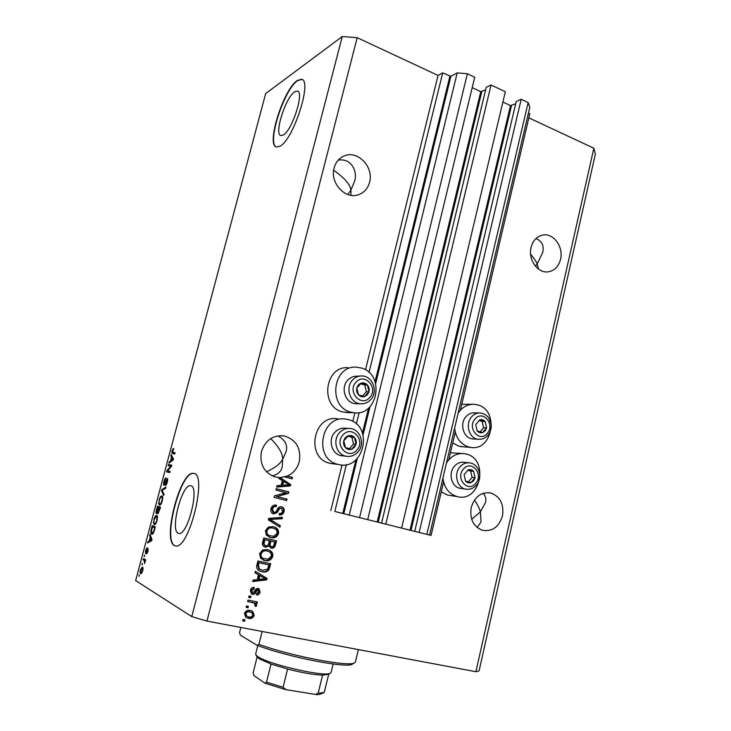 <?xml version="1.0" encoding="UTF-8"?>
<svg xmlns="http://www.w3.org/2000/svg" width="731" height="731" viewBox="0 0 731 731"><rect width="100%" height="100%" fill="white"/><g stroke="black" fill="none" stroke-linecap="round" stroke-linejoin="round"><path stroke-width="1.1" d="M334.825 511.481L431.089 535.421L334.825 511.481L346.348 464.614M367.73 519.513L474.711 77.23L467.383 73.749L457.204 72.89L450.881 76.316L442.703 72.862L369.027 372.417M359.149 412.586L356.353 423.962M442.703 72.862L438.052 75.439L365.509 369.813M354.91 412.823L352.79 421.421M342.062 464.962L330.823 510.558M457.204 72.89L349.263 514.98M467.383 73.749L359.597 517.493M485.622 89.858L480.77 91.667L472.189 87.647M385.831 524.017L491.049 84.979L486.225 87.373L381.582 523.03M491.049 84.979L505.331 91.759L401.639 527.946M515.675 103.811L510.485 105.593L502.891 102.038M429.609 534.955L529.82 107.201L528.157 102.587L521.194 99.288L516.214 101.536L414.751 531.273M521.194 99.288L419.192 532.314M528.157 102.587L426.886 534.224M528.44 113.095L529.801 113.734L460.393 410.219M455.258 432.14L448.788 459.817M443.589 481.994L431.089 535.421M294.648 91.804C285.529 97.406 273.851 134.605 280.887 135.591L283.253 135.043C292.117 130.648 304.58 91.905 297.389 91.046L294.648 91.804M190.837 485.795L190.59 485.75C181.973 483.529 169.711 530.797 178.318 533.319L178.894 533.466C187.684 535.768 199.938 486.535 190.837 485.795M193.724 473.45L193.477 473.405C180.456 470.07 161.816 541.15 174.691 545.682L175.696 545.956C189.137 549.465 207.732 473.843 193.724 473.45M193.989 473.524L193.816 473.487C180.785 470.161 162.154 541.232 175.038 545.755L175.513 545.929M297.27 80.501C283.326 89.484 265.865 145.432 276.501 146.986L279.955 146.227C293.305 140.041 312.576 80.52 301.592 79.259L297.27 80.501M301.985 79.423L297.59 80.638C283.939 89.41 266.577 143.897 276.419 146.958M530.615 254.205C534.032 258.253 536.207 261.506 537.148 263.973L542.621 252.698C544.293 245.927 542.073 241.212 535.969 238.525M560.549 259.313C563.784 246.95 553.367 232.677 542.658 235.08C536.782 236.424 532.917 240.536 531.072 247.425C527.864 259.606 537.87 273.632 548.296 271.822C554.555 270.689 558.639 266.513 560.549 259.313M333.656 170.305C344.63 178.017 350.387 184.632 350.907 190.142L354.48 181.535C357.934 172.196 351.721 157.704 338.197 160.162M369.566 182.257C374.117 167.015 357.441 149.654 343.972 156.023C339.001 158.243 335.712 162.218 334.113 167.956C329.654 182.86 345.343 199.819 358.51 194.711C364.148 192.664 367.83 188.516 369.566 182.257M474.474 500.041C477.635 504.737 479.6 508.685 480.377 511.892L485.53 502.398C486.426 498.935 485.603 495.92 483.072 493.352M502.499 515.839C504.107 503.942 500.095 496.303 490.446 492.913C481.025 491.917 474.611 496.778 471.212 507.497C469.567 519.001 473.313 526.612 482.451 530.313C492.301 531.784 498.981 526.96 502.499 515.839M270.68 438.609C278.666 446.458 282.659 453.357 282.659 459.315L285.931 452.078C288.014 445.298 285.309 439.898 277.807 435.877M299.29 461.617C301.245 448.267 296.192 439.706 284.149 435.932C272.992 434.908 265.426 440.108 261.442 451.52C259.432 464.03 263.9 472.491 274.829 476.895L280.137 477.608L287.292 476.073C293.414 473.231 297.416 468.416 299.29 461.617M472.217 404.27L461.782 404.27M452.736 442.949L458.702 446.129L463.079 446.778M454.609 428.238C455.87 437.823 460.448 444.037 468.333 446.869L470.517 447.354C492.475 451.63 499.638 410.712 478.047 404.992L474.446 404.289C467.749 404.005 462.312 406.984 458.127 413.225M450.077 495.463L447.308 494.969L441.268 491.908M446.495 462.887C451.21 455.897 457.268 452.836 464.678 453.686L466.643 454.134C489.468 459.698 480.139 502.946 457.332 496.623L456.811 496.495C448.834 493.836 444.21 487.696 442.94 478.074M348.833 412.604L342.41 411.882C319.685 406.454 324.792 365.939 347.901 367.693M350.624 412.083C327.607 406.564 332.779 365.363 356.189 367.145L361.507 368.031C385.127 374.336 378.028 416.551 353.859 412.732L350.624 412.083M337.676 418.799C313.224 414.358 305.256 457.908 329.672 463.244L333.775 463.874M337.731 464.313L338.508 464.505C363.91 471.267 374.098 425.963 348.742 419.722L345.836 419.11C321.055 414.605 312.987 458.894 337.731 464.313M272.115 475.872C277.935 474.52 281.316 471.449 282.248 466.634L282.659 459.315C280.22 463.847 274.829 468.014 266.477 471.806M477.124 527.499L481.044 522.016L480.377 511.892L471.678 519.257M350.99 195.305L350.907 190.142L347.855 194.528M538.546 269.118L537.148 263.973L535.394 266.148M265.673 93.568L135.646 580.606L191.778 616.598L342.254 36.55L265.673 93.568M280.137 477.608L290.673 484.562L290.326 485.932L276.647 487.084L277.022 485.612L281.097 485.375L282.303 480.623L278.831 478.467L279.05 477.59M287.292 476.073L292.473 477.407L292.117 478.823L284.825 476.932M285.922 492.63L275.879 490.099L276.245 488.683L288.836 491.862L288.462 493.361L276.967 496.605L287.009 499.099L286.653 500.516L274.034 497.382L274.417 495.865L285.922 492.63M273.604 513.911L273.092 513.747C271.119 512.742 270.415 511.051 270.991 508.694C271.895 505.852 273.714 504.673 276.437 505.158L276.245 506.62C274.344 506.355 273.083 507.204 272.453 509.178L273.924 512.477C275.505 512.404 276.592 511.453 277.186 509.635C278.091 507.497 279.553 506.546 281.59 506.793L282.002 506.912C283.875 507.817 284.551 509.37 284.039 511.599C283.262 514.158 281.654 515.254 279.215 514.889L279.406 513.427C281.015 513.674 282.065 512.961 282.559 511.289L281.444 508.283L279.809 508.337L277.168 512.522L273.604 513.911M279.936 527.179L268.341 519.851L268.716 518.38L282.431 517.31L282.056 518.772L270.041 519.394L280.311 525.708L279.936 527.179M265.435 530.633L268.469 527.033L273.184 526.667L274.847 527.188C277.689 528.321 278.904 530.487 278.474 533.676C276.885 537.239 274.253 538.546 270.589 537.605L266.358 535.138L265.435 530.633M259.606 553.623L262.657 549.986L267.4 549.575L269.565 550.297C272.115 551.503 273.166 553.586 272.718 556.547C271.119 560.129 268.469 561.472 264.786 560.567L260.538 558.137L259.606 553.623M258.472 574.804L254.936 572.766L255.311 571.258L267.034 578.431L266.678 579.838L252.698 581.574L253.081 580.076L257.248 579.665L258.472 574.804M244.593 621.268L242.729 620.911L243.103 619.449L244.958 619.806L244.593 621.268L242.793 620.674M475.89 671.725L479.079 670.903L595.354 154.095L593.855 148.21L475.89 671.725L206.955 621.085L191.778 616.598M593.855 148.21L528.833 117.846M438.052 75.439L357.203 37.683L206.955 621.085M450.433 452.791L462.403 453.485M248.439 618.371L245.863 617.403L244.437 613.473C245.643 610.814 247.608 609.828 250.322 610.513L252.679 611.39L254.214 615.383C253.045 618.006 251.117 619.002 248.439 618.371L245.89 617.421M248.01 607.763L246.155 607.397L246.521 605.935L248.385 606.31L248.01 607.763L246.21 607.187M252.524 602.545L247.635 601.567L248.001 600.105L257.413 601.997L257.047 603.45L255.548 603.148L256.782 605.195L255.932 606.465L254.726 605.652L255.146 604.701L254.516 603.267L247.681 601.366M250.55 597.757L248.695 597.382L249.061 595.92L250.916 596.295L250.55 597.757L248.741 597.19M252.487 594.33L251.437 593.928L250.322 590.264C250.943 588.245 252.241 587.304 254.224 587.432L254.022 588.912L251.638 590.648L252.624 592.823L254.425 591.406C255.165 589.442 256.426 588.455 258.198 588.446L259.03 588.757L260.053 592.201C259.532 594.129 258.363 595.043 256.544 594.961L256.745 593.481L258.71 591.982L258.025 589.926L256.179 591.745C255.457 593.645 254.224 594.504 252.487 594.33L251.354 593.874M262.045 571.752L259.386 570.82C257.102 569.659 256.261 567.74 256.883 565.063L257.924 560.96L270.726 563.765L268.953 569.805C267.016 571.907 264.713 572.556 262.045 571.752L259.724 570.984M265.38 547.217L264.421 546.898C262.63 545.92 262.045 544.348 262.685 542.183L263.763 537.934L276.501 540.849L275.423 545.116C274.829 547.418 273.44 548.433 271.274 548.168L268.999 546.03L265.38 547.217L264.43 546.907M170.78 466.25L168.231 465.711L168.55 464.514L171.767 465.172L171.419 466.469L167.554 470.819L170.113 471.394L169.784 472.61L166.586 471.879L166.924 470.59L170.78 466.25L171.438 466.415M163.927 485.366C163.388 484.982 163.415 483.684 163.982 481.464C164.676 479.033 165.38 477.836 166.083 477.846L164.329 481.656L164.237 484.15L167.326 478.485C167.847 478.805 167.838 480.011 167.298 482.104C166.677 484.324 166.038 485.43 165.389 485.448L166.915 482.04L166.997 479.691L163.927 485.366M163.689 495.508L161.514 490.867L161.853 489.624L165.946 487.029L165.608 488.281L162.072 490.291L164.027 494.238L163.689 495.508M159.038 499.995L160.445 496.714L161.834 495.865C162.803 496.02 162.949 497.747 162.255 501.055C161.332 503.961 160.436 505.349 159.568 505.203L158.6 503.586L159.413 500.077C158.892 502.553 159.002 503.833 159.733 503.942L160.573 503.677L161.88 500.945C162.401 498.414 162.282 497.126 161.505 497.08L161.377 497.053C160.738 496.952 160.08 497.966 159.404 500.105M153.866 519.403L155.264 516.141L156.635 515.364C157.594 515.574 157.732 517.347 157.028 520.673C156.132 523.533 155.255 524.895 154.405 524.757L153.409 523.04L154.232 519.494M150.23 536.983L149.599 535.54L149.937 534.27L151.984 539.451L151.664 540.648L147.616 542.978L147.954 541.708L149.133 541.104L150.23 536.983L151.089 537.166M139.237 576.22L139.146 574.73L139.237 576.22M140.69 573.698C140.014 573.47 139.932 572.135 140.443 569.705L142.435 567.046C143.102 567.283 143.185 568.608 142.673 571.03L141.101 573.78M142.28 564.825L142.179 563.354L142.28 564.825M144.245 560.439L143.13 559.818L143.45 558.594L145.624 559.782L144.519 563.601L144.245 560.439L145.387 560.677M144.491 556.519L144.391 555.067L144.491 556.519M145.542 553.577L145.615 550.306L147.095 547.738L145.816 552.316L147.918 548.351L147.9 551.43L146.52 553.915L147.68 549.621L145.697 553.605M151.683 534.197C150.723 533.995 150.613 532.278 151.335 529.043L152.258 525.58L155.328 526.877L153.885 532.077L152.066 534.288M156.443 513.61C155.877 513.281 155.895 511.992 156.489 509.735L157.448 506.144L160.564 507.232L158.015 513.847L157.64 512.276L156.544 513.628M171.547 457.049L170.853 455.87L171.191 454.618L173.439 458.904L173.119 460.082L168.907 463.162L169.245 461.919L170.469 461.087L171.547 457.049L172.607 457.314M172.16 450.817L172.863 449.044L173.832 448.478L172.443 452.16L175.074 452.754L174.755 453.969L172.543 453.595C171.876 453.723 171.748 452.791 172.16 450.817L172.525 450.908M357.203 37.683L342.254 36.55M139.283 576.055L138.817 575.964M142.691 568.371L142.965 567.905M141.805 573.168L141.741 572.629M142.371 570.81L141.878 568.206L140.745 569.924L141.001 572.455L142.709 570.884M143.029 568.471L142.106 568.279M142.317 564.679L141.86 564.579M145.423 560.531L143.13 559.818M144.765 560.165L144.966 559.425M144.528 556.392L144.071 556.291M146.483 552.462L145.889 552.334L146.483 552.462M146.565 552.243L146.09 552.143M147.452 552.791L146.812 552.663M148.229 549.73L147.717 549.621M150.522 535.741L149.599 535.54M149.316 542L147.954 541.708M150.394 541.379L149.133 541.104M151.07 539.076L150.476 537.55L149.599 540.867L151.5 539.898L151.07 539.076L151.911 539.259M151.308 537.733L150.476 537.55M150.824 541.132L149.599 540.867M153.547 527.234L153.812 526.238M152.742 533.977L152.496 533.1M155.082 527.809L152.286 526.95L151.39 532.177L152.011 532.972L153.583 531.684L154.643 527.956L152.286 526.95M156.772 516.68L155.264 516.141M156.891 516.515L157.284 516.059M155.237 524.401L155.063 523.606M154.186 523.222L153.409 523.04M156.662 520.536C157.192 517.987 157.074 516.671 156.306 516.579L154.223 519.54C153.702 522.007 153.812 523.323 154.524 523.478L155.365 523.25L157.037 520.627M157.467 516.844L156.306 516.579L157.467 516.844M155.986 523.387L155.365 523.25M158.737 507.771L159.02 506.693M160.19 508.283L157.485 507.478L156.772 512.394L158.572 507.862L157.485 507.478M159.87 508.328L158.938 507.999L158.271 512.605L160.244 508.41M160.281 508.31L158.938 507.999M160.199 508.246L158.572 507.862M157.521 512.559L156.827 512.404L157.521 512.559M161.999 497.199L160.445 496.714M162.063 497.098L162.52 496.577M160.409 504.856L160.235 504.061M159.468 503.787L158.6 503.586M162.693 497.363L161.505 497.08M161.195 503.814L160.573 503.677M160.939 504.226L159.87 503.979L160.939 504.226M162.501 491.104L161.514 490.867M162.858 489.861L161.853 489.624M164.923 484.324L164.237 484.15L164.923 484.315M166.467 484.415L165.672 484.214M167.71 479.865L166.997 479.691M169.848 466.058L170.159 464.916L168.55 464.514M170.159 464.916L171.748 465.245M170.104 471.431L167.554 470.819M168.203 472.244L168.514 471.056M167.609 470.755L166.924 470.59M171.995 456.162L170.853 455.87M170.259 462.175L169.245 461.919M171.41 461.334L170.469 461.087M172.47 458.776L171.822 457.505L170.953 460.768L172.936 459.424L172.47 458.776L173.411 459.013M172.845 457.77L171.822 457.505M171.867 460.996L170.953 460.768M173.649 449.254L172.863 449.044M174.289 452.763L175.038 452.9M173.722 453.796L173.503 452.562M244.227 619.669L243.916 620.884M251.985 611.015L254.214 615.383M253.52 615.009C252.359 617.631 250.431 618.627 247.763 617.997M251.29 612.368L249.28 611.609C247.416 611.061 246.027 611.664 245.104 613.41L246.667 616.105M252.88 615.082L251.829 612.66L249.956 611.975C248.101 611.427 246.703 612.03 245.78 613.775L246.804 616.178L248.714 616.891C250.569 617.43 251.957 616.827 252.88 615.082M249.28 611.609L249.956 611.975M245.104 613.41L245.78 613.775M247.645 606.163L247.334 607.406M256.663 601.851L256.353 603.102L257.047 603.45M256.353 603.102L255.548 603.148M254.854 602.801L256.782 605.195M256.088 604.848L255.311 606.045M251.839 602.198L254.379 603.185M250.185 596.149L249.865 597.41M253.483 587.441L253.337 588.592L254.022 588.912M253.337 588.592L250.952 590.319L251.638 590.648M250.952 590.319L251.683 592.421M258.472 588.51L259.359 591.872L260.053 592.201M259.359 591.872L256.59 594.623M257.33 589.606L256.435 589.899L257.129 590.228M256.435 589.899L255.494 591.416C254.772 593.316 253.538 594.175 251.802 593.992M255.283 571.368L267.034 578.431M266.322 578.13L265.974 579.528L266.678 579.838M265.974 579.528L252.798 581.172M259.861 575.589L259.158 575.288L258.171 579.199L265.527 578.851L259.861 575.589L258.865 579.5M269.986 563.601L268.25 569.522L268.953 569.805M268.25 569.522C266.312 571.615 264.01 572.254 261.351 571.45M258.737 568.791L262.429 570.308L267.519 569.202L268.871 564.871L258.363 562.459L257.741 564.926L258.737 568.791L260.382 569.632M268.871 564.871L259.057 562.733L258.436 565.209L259.432 569.083M258.363 562.459L259.057 562.733M257.741 564.926L258.436 565.209M268.423 549.849L268.862 550.041C271.402 551.247 272.453 553.321 272.005 556.282L272.718 556.547M272.005 556.282C270.406 559.855 267.765 561.198 264.083 560.293L264.786 560.567M264.083 560.293L262.986 559.992M267.939 551.247L266.303 550.745C263.589 550.041 261.625 551.028 260.41 553.687C260.081 555.825 260.83 557.342 262.648 558.246L263.544 558.603M271.228 556.227C271.585 554.043 270.817 552.508 268.935 551.64L267.016 551C264.293 550.306 262.319 551.284 261.113 553.943C260.775 556.09 261.524 557.607 263.352 558.511L268.222 559.169L271.228 556.227M266.303 550.745L267.016 551M260.41 553.687L261.113 553.943M275.761 540.684L274.701 544.869C274.107 547.172 272.727 548.186 270.561 547.921L271.274 548.168M264.677 546.971L268.999 546.03M263.279 543.736L265.737 545.783C267.372 545.984 268.359 545.18 268.706 543.371L269.373 540.73L264.193 539.469L263.279 543.736L264.878 545.49M269.273 544.796L271.429 546.687C272.955 546.834 273.833 546.03 274.061 544.284L274.655 541.945L270.15 540.83L269.273 544.796L270.58 546.404M274.655 541.945L270.863 541.077L269.986 545.043M270.15 540.83L270.863 541.077M269.373 540.73L264.896 539.706L263.982 543.983M264.193 539.469L264.896 539.706M263.471 542.311L264.174 542.557M273.613 526.777L274.134 526.969C276.967 528.102 278.182 530.258 277.753 533.447L278.474 533.676M277.753 533.447C276.163 537.002 273.54 538.308 269.876 537.367L270.589 537.605M269.876 537.367L269.282 537.212M273.193 528.184L272.087 527.873C269.383 527.142 267.427 528.102 266.221 530.743C265.91 533.027 266.751 534.599 268.761 535.457L269.821 535.832M276.994 533.338C277.332 530.98 276.446 529.39 274.326 528.568L272.8 528.093C270.095 527.362 268.14 528.321 266.934 530.962C266.614 533.255 267.455 534.827 269.465 535.686L274.006 536.243L276.994 533.338M272.087 527.873L272.8 528.093M266.221 530.743L266.934 530.962M281.636 517.374L281.334 518.571L282.056 518.772M281.334 518.571L270.041 519.394M269.328 519.193L280.311 525.708M279.589 525.488L279.269 526.759M275.715 505.039L275.523 506.437L276.245 506.62M275.523 506.437C273.632 506.172 272.361 507.022 271.74 508.986L272.453 509.178M271.74 508.986L272.91 512.193L273.924 512.477M282.002 506.912L281.271 506.738C283.144 507.634 283.829 509.187 283.308 511.408L284.039 511.599M283.308 511.408C282.705 513.637 281.344 514.761 279.224 514.788M279.809 508.337L281.197 508.2M279.078 508.155L276.446 512.33L277.168 512.522M276.446 512.33L273.12 513.765M276.236 488.71L288.836 491.862M288.096 491.707L287.722 493.206L288.462 493.361M287.722 493.206L276.967 496.605M276.245 496.44L287.009 499.099M286.278 498.935L285.922 500.333M279.416 477.471L290.673 484.562M289.933 484.415L289.595 485.786L290.326 485.932M289.595 485.786L276.702 486.873M283.655 481.464L282.924 481.318L281.956 485.137L289.202 484.918L283.655 481.464L282.687 485.283M286.561 475.936L292.473 477.407M291.733 477.279L291.395 478.631M367.337 394.831L368.972 391.725C369.52 389.166 368.981 386.918 367.382 384.972C365.655 383.154 363.627 382.523 361.306 383.09C359.031 383.83 357.532 385.465 356.819 387.987C356.271 390.564 356.81 392.821 358.428 394.767C360.173 396.586 362.201 397.198 364.513 396.622L367.337 394.831M366.633 394.173L368.972 391.725L367.382 384.972L361.306 383.09L356.819 387.987L358.428 394.767L364.513 396.622L366.633 394.173M359.89 376.045L356.975 376.191C353.448 376.118 350.405 377.415 347.837 380.102C340.189 387.668 345.334 403.293 355.568 403.74L357.532 403.759M362.475 396.038L366.368 391.761L364.778 385.045L360.639 383.766M364.778 385.045L367.382 384.972M366.368 391.761L368.972 391.725M485.137 430.851L486.599 427.882L485.165 421.513C483.62 419.822 481.811 419.256 479.737 419.832L475.717 424.537L477.169 430.925C478.723 432.615 480.541 433.172 482.606 432.588L485.137 430.851M484.47 430.221L486.599 427.882L485.165 421.513L479.737 419.832L475.717 424.537L477.169 430.925L482.606 432.588L484.47 430.221M479.134 412.96L474.794 412.878C471.394 412.64 468.452 413.91 465.967 416.688C459.296 423.806 463.5 438.171 472.427 438.892L473.779 438.984M480.084 431.847L483.566 427.745L482.14 421.412L479.116 420.471M482.14 421.412L485.165 421.513M483.566 427.745L486.599 427.882M473.615 480.806L475.095 477.782L473.642 471.413C472.089 469.741 470.252 469.22 468.151 469.85L464.094 474.675L465.556 481.071C467.127 482.734 468.964 483.246 471.066 482.606L473.615 480.806M472.948 480.176L475.095 477.782L473.642 471.413L468.151 469.85L464.094 474.675L465.556 481.071L471.066 482.606L472.948 480.176M468.598 462.76L464.349 462.33C460.548 461.782 457.231 463.089 454.408 466.25C448.012 473.222 451.438 486.846 459.918 488.271L461.288 488.472M468.361 481.875L472.098 477.407L470.654 471.066L467.776 470.243M470.654 471.066L473.642 471.413M472.098 477.407L475.095 477.782M354.425 447.427L356.079 444.256C356.627 441.67 356.098 439.422 354.471 437.503C352.726 435.713 350.679 435.128 348.321 435.749C346.019 436.553 344.502 438.235 343.78 440.793C343.223 443.397 343.771 445.663 345.407 447.582C347.17 449.364 349.226 449.94 351.565 449.3L354.425 447.427M353.713 446.769L356.079 444.256L354.471 437.503L348.321 435.749L343.78 440.793L345.407 447.582L351.565 449.3L353.713 446.769M348.376 428.384L345.635 428.229C341.514 427.736 337.932 429.079 334.889 432.268C327.671 439.578 331.636 454.161 341.203 455.669L343.241 455.906M349.345 448.697L353.521 444.037L351.913 437.312L347.91 436.169M351.913 437.312L354.471 437.503M353.521 444.037L356.079 444.256M352.918 663.821L354.398 662.907C348.778 667.111 290.682 656.009 258.929 644.331L262.155 631.474M354.398 662.907L355.43 661.939L358.382 649.594L355.421 661.948M240.874 627.472L239.558 632.644L240.417 635.175L257.047 645.299C286.863 656.84 346.622 668.518 352.278 664.214M258.929 644.331L257.047 645.299M257.769 645.564L255.667 653.943L255.951 654.976L258.08 656.758C268.981 664.543 325.012 677.272 330.293 673.224L331.106 672.401M328.63 674.247L322.572 675.142C313.855 674.823 302.186 672.794 287.566 669.057L271.009 664.031L259.267 658.823L257.029 656.776M328.74 674.174L324.253 692.339C321.119 694.267 318.241 694.971 315.628 694.441M322.572 675.142L318.213 693.098L315.536 694.441L286.077 689.68L283.071 687.286L287.566 669.057M257.138 656.95L253.118 672.977L253.94 675.599L265.07 683.22L266.504 682.133L283.071 687.286M271.009 664.031L266.504 682.133M449.885 76.225L375.076 381.609M368.588 408.081L362.475 433.063M355.906 459.854L342.775 513.464M450.881 76.316L375.67 383.501M369.968 406.783L363.079 434.954M357.304 458.52L343.789 513.71M480.77 91.667L377.178 522.025M481.766 91.759L378.183 522.272M510.485 105.593L409.99 530.185M511.472 105.693L410.996 530.432M151.701 540.492L150.696 540.273M172.973 460.183L172.096 459.963M174.444 452.8L172.836 452.388M255.494 591.416L256.179 591.745M269.035 567.375L269.748 567.658M274.701 544.869L275.423 545.116M269.511 543.352L270.223 543.599M271.466 519.12L272.188 519.321M271.183 520.271L271.895 520.472M277.698 510.119L278.42 510.311M369.731 397.527C378.859 388.243 364.659 372.116 356.052 382.149C346.777 391.533 361.269 407.66 369.731 397.527M352.644 379.901C355.229 377.196 358.3 375.88 361.854 375.953C372.783 375.908 378.503 391.752 370.708 399.656C367.876 402.662 364.458 404.042 360.438 403.777C350.131 403.329 344.941 387.549 352.644 379.901M362.402 403.795L355.568 403.74M487.285 433.364C495.444 424.428 482.725 409.397 475.031 419.018C466.743 428.046 479.71 443.077 487.285 433.364M471.605 416.834C474.108 414.038 477.069 412.759 480.486 412.988C484.05 413.6 486.846 415.309 488.875 418.123L491.122 424.3C491.515 428.439 490.474 432.076 487.997 435.201C485.302 438.271 482.003 439.623 478.111 439.249C469.128 438.527 464.889 424.026 471.605 416.834M479.463 439.34L472.427 438.892M475.78 483.273C484.041 474.09 471.175 459.278 463.399 469.147C455.011 478.43 468.123 493.242 475.78 483.273M459.973 466.862C462.814 463.673 466.159 462.357 469.987 462.906C479.189 464.139 482.972 477.827 476.539 485C473.505 488.463 469.832 489.825 465.519 489.094C456.985 487.65 453.531 473.907 459.973 466.862M466.908 489.295L459.918 488.271M356.847 450.086C366.085 440.51 351.721 424.629 343.003 434.927C333.619 444.603 348.285 460.493 356.847 450.086M339.604 432.578C342.675 429.362 346.284 428.01 350.423 428.503C360.712 429.59 365.226 444.448 357.879 452.06C354.562 455.587 350.597 456.976 345.964 456.217C336.324 454.691 332.331 439.971 339.604 432.578M348.02 456.446L341.203 455.669M284.907 689.388L265.316 683.266M318.213 693.098C321.677 693.07 323.769 692.632 324.482 691.791M542.658 235.08L541.287 235.409M343.972 156.023L342.135 156.946M490.446 492.913L488.646 492.648M284.149 435.932L280.53 435.63M447.82 495.106L457.332 496.623M330.439 463.427L338.508 464.505M141.238 572.528L142.07 572.702M141.997 568.225L143.029 568.444M152.267 533.045L153.318 533.274M154.689 523.524L155.767 523.762M345.599 412.522L353.859 412.732M460.868 446.614L470.517 447.354M252.679 611.39L251.994 611.025M246.804 616.178L246.128 615.813M252.177 592.658L251.491 592.329M260.081 569.486L259.386 569.193M269.565 550.297L268.862 550.041M263.352 558.511L262.648 558.246M270.927 546.523L270.214 546.276M265.106 545.573L264.403 545.326M274.847 527.188L274.134 526.969M269.465 535.686L268.761 535.457M273.622 512.385L272.91 512.193M328.182 674.521L330.293 673.224M331.088 672.456L333.135 664.013M257.23 657.105L255.951 654.976M265.115 683.229L285.282 689.507"/></g></svg>

